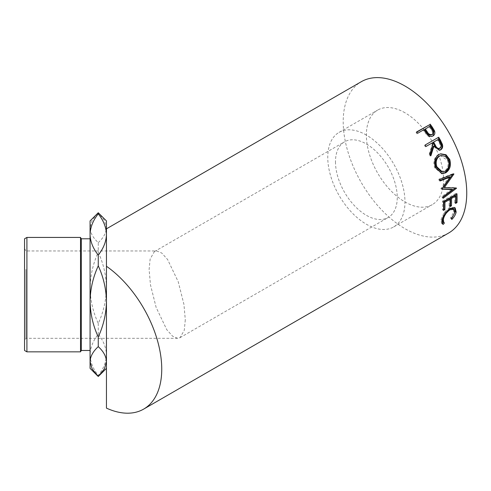 <?xml version="1.0" encoding="UTF-8"?>
<svg xmlns="http://www.w3.org/2000/svg" width="491" height="491" viewBox="0 0 491 491"><rect width="100%" height="100%" fill="white"/><g stroke="black" fill="none" stroke-linecap="round" stroke-linejoin="round"><path stroke-width="0.37" stroke-dasharray="2.46 1.84" d="M106.449 408.125L106.449 354.821C106.203 347.628 103.472 340.754 98.261 334.211C93.032 340.791 90.301 347.659 90.068 354.821C90.319 362.02 93.044 368.888 98.261 375.431C103.478 368.864 106.203 361.996 106.449 354.821L106.449 287.873C106.222 275.555 103.491 263.704 98.261 252.325C93.075 263.501 90.344 275.353 90.068 287.873C90.301 300.191 93.032 312.043 98.261 323.422C103.454 312.227 106.179 300.375 106.449 287.873L106.449 227.689L104.454 220.459L99.004 213.481M97.519 213.481L92.105 220.391L90.068 227.689C90.301 232.863 93.032 237.847 98.261 242.628L98.261 252.325M98.261 242.628C103.454 237.92 106.179 232.943 106.449 227.689L106.449 220.925M24.55 238.792L24.55 350.476M26.913 351.844L26.913 237.429M81.303 350.476L81.303 238.792M80.512 237.429L80.512 351.844M24.55 321.218L24.55 248.593L24.55 321.218M25.913 269.418L25.913 338.317L25.913 269.418M404.977 112.783A54.599 31.522 -120 0 0 377.677 110.076A54.599 31.522 -120 0 0 369.306 153.83A54.599 31.522 -120 0 0 404.977 201.942A54.599 31.522 -120 0 0 432.276 204.643A54.599 31.522 -120 0 0 440.642 160.895A54.599 31.522 -120 0 0 404.977 112.783M366.366 135.068A54.599 31.522 -120 0 0 339.066 132.367A54.599 31.522 -120 0 0 330.701 176.116A54.599 31.522 -120 0 0 366.366 224.234A54.599 31.522 -120 0 0 393.665 226.934A54.599 31.522 -120 0 0 402.037 183.186A54.599 31.522 -120 0 0 366.366 135.068M335.482 161.821A43.681 25.219 -120 0 0 354.545 205.778A43.681 25.219 -120 0 0 388.209 217.476A43.681 25.219 -120 0 0 397.256 197.48A43.681 25.219 -120 0 0 378.187 153.523A43.681 25.219 -120 0 0 344.529 141.825A43.681 25.219 -120 0 0 335.482 161.821M185.297 319.856L184.266 330.302L180.001 337.685L177.65 338.317L172.617 336.212L166.787 329.707L156.15 307.458L150.467 284.848L149.111 269.418L150.148 258.972L154.413 251.582L156.758 250.956L161.791 253.061L167.627 259.567L178.264 281.816L183.941 304.426L185.297 319.856M90.068 326.877L90.068 238.792L90.068 326.877M448.657 233.016A87.361 50.438 60 0 1 404.977 228.689A87.361 50.438 60 0 1 347.904 151.707A87.361 50.438 60 0 1 361.296 81.702M106.449 228.837L106.449 231.126M98.261 375.431L98.261 376.517M90.068 220.925L90.068 368.348M98.261 323.422L98.261 334.211M451.376 218.9L450.45 218.053L453.856 212.002L453.021 208.65M454.801 212.769L453.856 212.002M449.333 208.945L449.026 209.111C445.447 211.639 443.244 214.831 442.403 218.685M442.851 221.699L443.41 222.196M444.447 222.896L443.52 222.055M442.035 223.411L441.477 223.092L441.016 219.495L444.245 212.376L449.228 207.754L454.249 207.239L454.666 207.613M441.961 220.269L441.016 219.495M445.202 213.057L444.245 212.376M450.192 208.405L449.228 207.754M454.795 212.806L450.965 218.569L450.45 218.053M451.886 219.428L450.965 218.569M455.66 202.218L454.648 202.801L455.611 203.421M454.678 195.541A85.993 49.646 60 0 1 454.648 202.801M450.118 205.416L449.099 206.005L450.063 206.625M449.136 198.738A85.993 49.646 60 0 1 449.099 206.005M443.533 209.215L442.52 209.804L443.483 210.424M443.447 201.611L442.483 201.126A85.993 49.646 60 0 1 442.52 209.804M442.483 201.126L455.998 193.325A85.993 49.646 60 0 1 456.047 194.332M456.961 193.81L455.998 193.325M449.382 176.791L440.949 188.526L441.882 188.808M440.949 188.526A85.993 49.646 60 0 1 441.01 188.863L441.949 189.152M441.9 188.9L441.01 188.863M451.64 189.219L442.096 196.394L443.054 196.799M442.096 196.394A85.993 49.646 60 0 1 442.244 197.848L443.201 198.278M443.398 187.28L455.513 187.685A85.993 49.646 60 0 1 455.538 187.893L456.489 188.292M443.097 197.21L442.244 197.848M455.513 187.685L456.464 188.078M439.733 179.387L438.825 179.252L452.923 173.697A85.993 49.646 60 0 1 452.978 173.918L453.893 174.09M452.978 173.918L452.702 174.311M452.923 173.697L453.837 173.869M438.825 179.252A85.993 49.646 60 0 1 439.23 180.792L440.145 180.952M440.022 180.479L439.23 180.792M441.636 173.654L434.731 167.824C432.927 162.122 434.032 157.764 438.046 154.751L440.323 153.91M435.578 167.775L434.731 167.824M438.831 154.561L438.046 154.751M441.526 171.911L444.386 171.175C447.817 168.671 448.86 165.068 447.528 160.361L440.39 155.635M444.386 171.175L445.269 171.242M447.528 160.361L448.375 160.311M439.519 150.295L439.144 150.436L433.252 146.275M430.497 154.935L430.134 156.015L430.902 155.782M429.975 153.886L429.226 154.149A85.993 49.646 60 0 1 430.134 156.015M429.226 154.149L432.252 144.44L432.952 144.084M431.583 143.249A85.993 49.646 60 0 1 432.252 144.44M426.028 146.453L425.347 146.846L426.035 146.465M425.181 144.98L424.5 145.385A85.993 49.646 60 0 1 425.347 146.846M424.5 145.385L425.188 144.992M438.819 148.748L439.2 148.577C440.697 147.073 440.691 145.189 439.175 142.93A85.993 49.646 60 0 0 437.469 139.843M439.948 148.313L439.2 148.577M432.405 136.369L433.05 135.915L432.405 136.369C430.564 137.345 428.753 136.952 426.967 135.185L424.071 131.367A85.993 49.646 60 0 0 423.303 130.281L417.626 133.294M427.581 134.681L426.967 135.185M423.862 129.698L423.303 130.281M416.632 131.919L416.086 132.527A85.993 49.646 60 0 1 417.068 133.883M416.086 132.527L416.779 132.128M429.754 126.297L424.69 129.483M429.195 126.881A85.993 49.646 60 0 1 431.147 129.679C432.853 131.748 432.97 133.503 431.503 134.939M439.893 142.605L439.175 142.93M424.647 130.802L424.071 131.367M431.736 129.139L431.147 129.679M177.65 338.317L25.913 338.317L24.55 340.68M339.066 132.367L377.677 110.076M180.001 337.685L388.209 217.476M441.477 223.092L442.422 223.951M454.249 207.239L455.175 207.908M441.17 173.636L442.103 173.716M439.936 153.99L440.697 153.812M439.144 150.436L439.918 150.197M432.755 136.148L433.393 135.694M24.55 248.593L25.913 250.956L156.758 250.956M154.413 251.582L344.529 141.825M393.665 226.934L432.276 204.643"/><path stroke-width="0.74" d="M26.913 351.844L24.55 350.476L24.55 238.792L26.913 237.429L26.913 351.844L80.512 351.844L80.512 237.429L81.303 238.792L81.303 350.476L90.068 350.476M451.886 219.428L451.376 218.9L454.801 212.769L453.954 209.338L449.983 209.786C446.411 212.315 444.195 215.543 443.355 219.459L443.803 222.546L444.447 222.896L443.336 224.362L442.422 223.951L441.961 220.269L445.202 213.057L450.192 208.405L455.175 207.908L456.176 212.051C455.666 214.499 454.236 216.954 451.886 219.428M456.961 193.81A87.361 50.438 60 0 1 456.992 202.623L455.611 203.421A87.361 50.438 60 0 0 455.642 196.044L451.487 198.444A87.361 50.438 60 0 1 451.45 205.821L450.063 206.625A87.361 50.438 60 0 0 450.1 199.248L444.901 202.249A87.361 50.438 60 0 1 444.864 209.626L443.483 210.424A87.361 50.438 60 0 0 443.447 201.611L456.961 193.81M441.882 188.808A87.361 50.438 60 0 1 441.949 189.152L452.598 189.6L443.054 196.799A87.361 50.438 60 0 1 443.201 198.278L456.489 188.292A87.361 50.438 60 0 0 456.464 188.078L444.337 187.568L453.893 174.09A87.361 50.438 60 0 0 453.837 173.869L439.733 179.387A87.361 50.438 60 0 1 440.145 180.952L450.302 176.975L441.882 188.808M449.731 159.434C451.382 165.314 450.051 169.769 445.736 172.807L442.103 173.716L435.578 167.775C433.737 161.981 434.823 157.58 438.831 154.561L440.697 153.812L445.988 154.714L449.731 159.434L448.884 159.489C450.511 165.277 449.161 169.683 444.846 172.715L441.636 173.654M438.69 137.179A87.361 50.438 60 0 1 440.574 140.506L442.422 144.434C443.035 146.901 442.465 148.705 440.697 149.847L439.918 150.197L433.97 145.944L430.902 155.782A87.361 50.438 60 0 0 429.975 153.886L432.952 144.084A87.361 50.438 60 0 0 432.27 142.869L426.035 146.465A87.361 50.438 60 0 0 425.181 144.98L438.015 137.584A85.993 49.646 60 0 1 439.868 140.856L441.679 144.722C442.281 147.159 441.697 148.945 439.93 150.086L439.519 150.295M430.141 124.119A87.361 50.438 60 0 1 432.301 127.144L434.517 130.851C435.272 133.147 434.787 134.835 433.05 135.915C431.215 136.891 429.386 136.48 427.581 134.681L424.647 130.802A87.361 50.438 60 0 0 423.862 129.698L417.626 133.294A87.361 50.438 60 0 0 416.632 131.919L429.6 124.726A85.993 49.646 60 0 1 431.724 127.703L433.897 131.355L433.05 135.915L433.393 135.694M106.449 228.837L361.296 81.702A87.361 50.438 60 0 1 404.977 86.029A87.361 50.438 60 0 1 462.043 163.012A87.361 50.438 60 0 1 448.657 233.016L143.654 409.107A87.361 50.438 60 0 1 106.449 408.125L106.449 266.257A87.361 50.438 60 0 1 158.206 343.277A87.361 50.438 60 0 1 143.654 409.107M98.261 213.843C103.478 220.41 106.203 227.278 106.449 234.453C106.203 241.646 103.472 248.514 98.261 255.062C93.032 248.483 90.301 241.609 90.068 234.453C90.319 227.253 93.044 220.385 98.261 213.843L98.261 212.75L106.449 220.925L106.449 266.257M97.519 375.793L90.068 368.348L90.068 361.585C90.301 356.405 93.032 351.427 98.261 346.646C103.454 351.347 106.179 356.331 106.449 361.585L104.454 368.809L98.261 376.517L92.105 368.882L90.068 361.585L90.068 301.4C90.301 289.082 93.032 277.231 98.261 265.852C103.454 277.047 106.179 288.898 106.449 301.4C106.222 313.718 103.491 325.57 98.261 336.949C93.075 325.772 90.344 313.921 90.068 301.4L90.068 220.925L98.261 212.75M98.261 346.646L98.261 336.949M98.261 265.852L98.261 255.062M453.954 209.338L453.021 208.65L449.333 208.945M449.983 209.786L449.026 209.111M442.514 218.213L442.851 221.699L443.803 222.546M443.355 219.459L442.403 218.685M443.52 222.055L442.416 223.503L442.035 223.411M443.336 224.362L442.416 223.503M454.666 207.613L455.231 211.277L454.795 212.806M456.176 212.051L455.231 211.277M456.992 202.623L456.029 202.004L455.66 202.218M455.642 196.044L454.678 195.541L450.523 197.941A85.993 49.646 60 0 1 450.486 205.201L450.118 205.416M451.487 198.444L450.523 197.941M451.45 205.821L450.486 205.201M450.1 199.248L449.136 198.738L443.938 201.74A85.993 49.646 60 0 1 443.901 209.006L443.533 209.215M444.901 202.249L443.938 201.74M444.864 209.626L443.901 209.006M456.047 194.332A85.993 49.646 60 0 1 456.029 202.004M440.022 180.479L449.382 176.791L450.302 176.975M441.9 188.9L451.64 189.219L452.598 189.6M455.538 187.893L456.489 188.292M455.347 188.035L443.097 197.21M453.893 174.09L452.978 173.918L443.398 187.28L444.337 187.568M445.736 172.807L444.846 172.715M440.323 153.91L445.368 154.972L448.884 159.489M441.157 155.475L438.733 156.273C435.492 158.746 434.609 162.306 436.094 166.965L441.526 171.911L445.269 171.242C448.7 168.732 449.731 165.086 448.375 160.311L445.392 156.408L441.157 155.475L439.531 156.107C436.29 158.587 435.425 162.19 436.941 166.915L442.44 171.967M438.733 156.273L439.531 156.107M436.094 166.965L436.941 166.915M442.422 144.434L441.679 144.722M440.697 149.847L439.93 150.086M433.97 145.944L433.252 146.275L430.497 154.935M432.27 142.869L426.028 146.453M425.188 144.992L438.015 137.584M438.819 148.748L439.948 148.313C437.935 148.816 436.395 147.76 435.333 145.14L433.657 142.065L438.162 139.469L432.964 142.445L434.615 145.471C435.652 148.055 437.18 149.086 439.2 148.577M433.657 142.065L432.964 142.445M438.162 139.469A87.361 50.438 60 0 1 439.893 142.605C441.427 144.9 441.446 146.803 439.948 148.313M434.517 130.851L433.897 131.355M416.779 132.128L429.6 124.726M425.249 128.894L427.121 131.637C428.422 134.068 430.091 135.013 432.135 134.466C433.602 133.018 433.467 131.244 431.736 129.139A87.361 50.438 60 0 0 429.754 126.297L424.69 129.483L426.532 132.177C427.808 134.577 429.465 135.498 431.503 134.939L432.393 134.288L431.503 134.939M427.121 131.637L426.532 132.177M440.574 140.506L439.868 140.856M435.333 145.14L434.615 145.471M432.301 127.144L431.724 127.703M81.303 238.792L90.068 238.792M26.913 237.429L80.512 237.429M81.303 350.476L80.512 351.844M106.449 368.348L99.004 375.793"/></g></svg>
